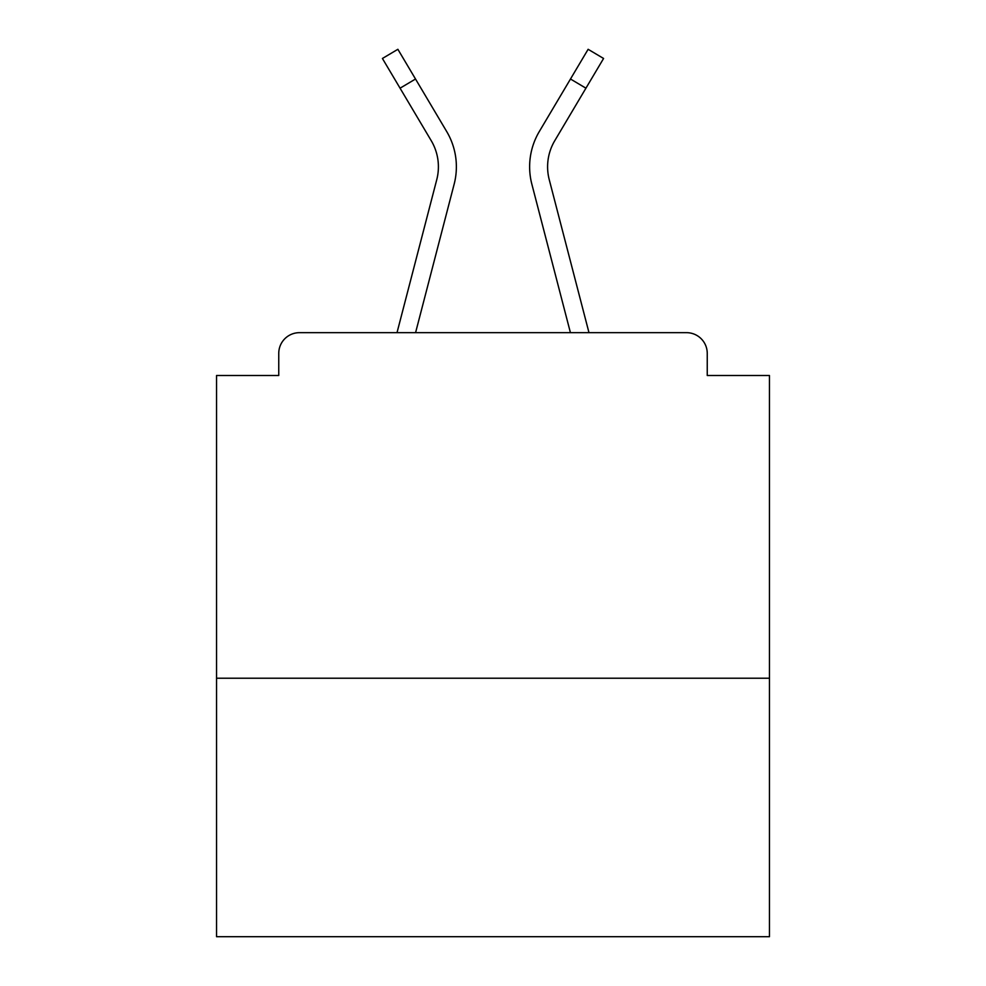 <?xml version="1.0" encoding="UTF-8"?>
<svg xmlns="http://www.w3.org/2000/svg" width="986" height="986" viewBox="0 0 986 986"><rect width="100%" height="100%" fill="white"/><g stroke="black" fill="none" stroke-linecap="round" stroke-linejoin="round"><path stroke-width="1.48" d="M769.45 678.22L769.45 375.506L707.245 375.506L707.245 353.395A20.731 20.731 0 0 0 686.515 332.664L299.485 332.664A20.731 20.731 0 0 0 278.755 353.395L278.755 375.506L216.55 375.506L216.55 936.7L769.45 936.7L769.45 678.22L216.55 678.22M278.755 353.395L278.755 375.506M686.515 332.664L600.819 332.664M385.181 332.664L299.485 332.664M707.245 375.506L707.245 353.395M397.013 332.664L436.761 179.649A51.149 51.149 0 0 0 431.227 140.678L382.42 58.47L397.876 49.3L446.683 131.508A69.106 69.106 0 0 1 454.152 184.172L415.574 332.664M440.212 120.612L446.683 131.508M570.487 79.016L539.317 131.508L588.124 49.3L603.58 58.47L585.93 88.185L570.487 79.016L545.788 120.612M431.227 140.678L431.806 141.676L431.227 140.678M454.152 184.172L430.167 276.474M588.987 332.664L549.239 179.649A51.149 51.149 0 0 1 554.773 140.678L585.93 88.185M539.317 131.508A69.106 69.106 0 0 0 531.848 184.172L555.833 276.474M531.848 184.172L570.426 332.664M415.513 79.016L400.07 88.185"/></g></svg>
